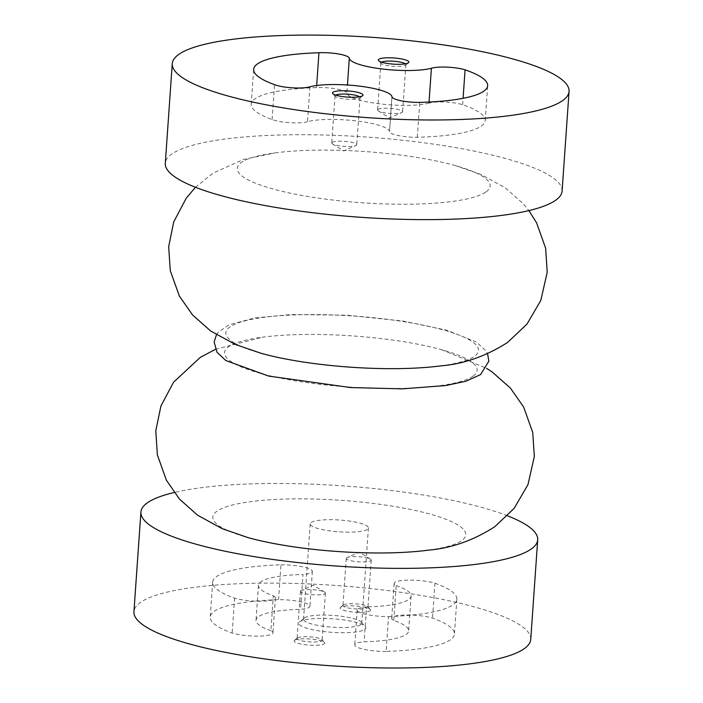 <?xml version="1.0" encoding="UTF-8"?>
<svg xmlns="http://www.w3.org/2000/svg" width="703" height="703" viewBox="0 0 703 703"><rect width="100%" height="100%" fill="white"/><g stroke="black" fill="none" stroke-linecap="round" stroke-linejoin="round"><path stroke-width="0.53" stroke-dasharray="3.52 2.64" d="M530.739 639.44A198.887 40.229 4 0 0 335.146 585.432A198.887 40.229 4 0 0 133.939 611.689M370.042 610.854A15.299 3.093 4 0 0 370.244 609.492A15.299 3.093 4 0 0 355.718 606.012A15.299 3.093 4 0 0 340.489 607.313A15.299 3.093 4 0 0 340.375 607.401A15.299 3.093 4 0 0 351.676 611.856A15.299 3.093 4 0 0 370.042 610.854M294.636 640.275A15.299 3.093 -176 0 1 309.865 638.974A15.299 3.093 -176 0 1 324.391 642.445A15.299 3.093 -176 0 1 309.197 645.126A15.299 3.093 -176 0 1 294.522 640.363A15.299 3.093 -176 0 1 294.636 640.275M364.743 629.44A33.551 6.784 4 0 0 365.182 626.452A33.551 6.784 4 0 0 333.327 618.833A33.551 6.784 4 0 0 299.935 621.689A33.551 6.784 4 0 0 299.689 621.874A33.551 6.784 4 0 0 324.461 631.645A33.551 6.784 4 0 0 364.743 629.44M386.123 651.444A23.208 4.693 -176 0 1 354.76 644.879A23.208 4.693 -176 0 1 364.119 641.795A76.495 15.475 -176 0 0 408.645 630.899A76.495 15.475 -176 0 0 393.768 620.477A23.208 4.693 -176 0 1 391.694 618.324A23.208 4.693 -176 0 1 407.037 614.993A23.208 4.693 -176 0 1 432.521 618.095A122.392 24.754 -176 0 1 454.437 634.097A122.392 24.754 -176 0 1 386.123 651.444L388.557 616.566A23.208 4.693 -176 0 1 357.194 610.002A23.208 4.693 -176 0 1 366.562 606.917L364.119 641.795M270.91 630.644A76.495 15.475 -176 0 1 256.033 620.231A76.495 15.475 -176 0 1 300.559 609.334A23.208 4.693 -176 0 0 309.918 606.25A23.208 4.693 -176 0 0 278.555 599.677A122.392 24.754 -176 0 0 210.25 617.023A122.392 24.754 -176 0 0 232.157 633.034A23.208 4.693 -176 0 0 257.641 636.127A23.208 4.693 -176 0 0 272.984 632.797A23.208 4.693 -176 0 0 270.91 630.644L273.344 595.766A76.495 15.475 -176 0 1 258.467 585.353A76.495 15.475 -176 0 1 303.002 574.456L300.559 609.334M507.522 515.817A198.887 40.229 4 0 0 174.133 492.504M428.162 550.168A126.76 25.642 4 0 0 461.748 540.563A126.76 25.642 4 0 0 307.378 498.91A126.76 25.642 4 0 0 247.939 537.567M473.128 376.105A126.637 25.616 4 0 0 441.625 349.716A126.637 25.616 4 0 0 262.509 337.194A126.637 25.616 4 0 0 287.474 379.444A126.637 25.616 4 0 0 473.128 376.105M440.491 365.903A126.637 25.616 4 0 0 474.516 356.245A126.637 25.616 4 0 0 319.979 314.636A126.637 25.616 4 0 0 261.375 353.381M486.133 191.814A126.76 25.642 4 0 0 455.061 165.53A126.76 25.642 4 0 0 274.838 152.929A126.76 25.642 4 0 0 300.594 195.214A126.76 25.642 4 0 0 486.133 191.814M562.092 191.049A198.887 40.229 4 0 0 366.5 137.05A198.887 40.229 4 0 0 165.293 163.298M311.121 522.549A29.183 5.905 -176 0 1 343.187 520.317A29.183 5.905 -176 0 1 368.416 527.953A29.183 5.905 -176 0 1 338.899 531.811A29.183 5.905 -176 0 1 310.199 523.884A29.183 5.905 -176 0 1 311.121 522.549M304.452 617.928A29.183 5.905 -176 0 1 333.494 615.441A29.183 5.905 -176 0 1 361.21 622.076A29.183 5.905 -176 0 1 361.746 623.333A29.183 5.905 -176 0 1 332.229 627.181A29.183 5.905 -176 0 1 303.529 619.264A29.183 5.905 -176 0 1 304.241 618.086A29.183 5.905 -176 0 1 304.452 617.928M300.787 590.775A12.54 2.54 -176 0 1 301.279 590.502A12.54 2.54 -176 0 1 313.072 589.694A12.54 2.54 -176 0 1 324.637 592.128A12.54 2.54 -176 0 1 325.401 593.095A12.54 2.54 -176 0 1 312.721 594.747A12.54 2.54 -176 0 1 300.392 591.346A12.54 2.54 -176 0 1 300.787 590.775M297.492 637.893A12.54 2.54 -176 0 1 309.97 636.83A12.54 2.54 -176 0 1 321.877 639.677A12.54 2.54 -176 0 1 322.106 640.222A12.54 2.54 -176 0 1 309.425 641.874A12.54 2.54 -176 0 1 297.097 638.465A12.54 2.54 -176 0 1 297.395 637.964A12.54 2.54 -176 0 1 297.492 637.893M346.641 557.813A12.54 2.54 -176 0 1 347.133 557.541A12.54 2.54 -176 0 1 358.925 556.732A12.54 2.54 -176 0 1 370.49 559.175A12.54 2.54 -176 0 1 371.254 560.133A12.54 2.54 -176 0 1 358.574 561.794A12.54 2.54 -176 0 1 346.245 558.384A12.54 2.54 -176 0 1 346.641 557.813M343.345 604.94A12.54 2.54 -176 0 1 355.823 603.868A12.54 2.54 -176 0 1 367.731 606.715A12.54 2.54 -176 0 1 367.959 607.26A12.54 2.54 -176 0 1 355.279 608.912A12.54 2.54 -176 0 1 342.95 605.511A12.54 2.54 -176 0 1 343.257 605.011A12.54 2.54 -176 0 1 343.345 604.94M359.514 96.777A12.54 2.54 -176 0 1 360.05 97.585A12.54 2.54 -176 0 1 359.743 98.086A12.54 2.54 -176 0 1 347.37 99.237A12.54 2.54 -176 0 1 335.269 96.373A12.54 2.54 -176 0 1 335.041 95.836A12.54 2.54 -176 0 1 335.436 95.257A12.54 2.54 -176 0 1 335.683 95.107M332.141 142.384A12.54 2.54 -176 0 1 345.92 141.426A12.54 2.54 -176 0 1 356.755 144.704A12.54 2.54 -176 0 1 356.359 145.284A12.54 2.54 -176 0 1 355.867 145.556A12.54 2.54 -176 0 1 344.075 146.365A12.54 2.54 -176 0 1 332.51 143.922A12.54 2.54 -176 0 1 331.746 142.955A12.54 2.54 -176 0 1 332.141 142.384M405.367 63.815A12.54 2.54 -176 0 1 405.903 64.623A12.54 2.54 -176 0 1 405.605 65.133A12.54 2.54 -176 0 1 393.223 66.284A12.54 2.54 -176 0 1 381.123 63.419A12.54 2.54 -176 0 1 380.894 62.875A12.54 2.54 -176 0 1 381.29 62.303A12.54 2.54 -176 0 1 381.536 62.145M377.994 109.422A12.54 2.54 -176 0 1 391.773 108.464A12.54 2.54 -176 0 1 402.608 111.751A12.54 2.54 -176 0 1 402.213 112.322A12.54 2.54 -176 0 1 401.721 112.594A12.54 2.54 -176 0 1 389.928 113.403A12.54 2.54 -176 0 1 378.363 110.96A12.54 2.54 -176 0 1 377.599 110.002A12.54 2.54 -176 0 1 377.994 109.422M393.768 620.477L396.211 585.608A23.208 4.693 -176 0 1 394.137 583.455A23.208 4.693 -176 0 1 409.48 580.116A23.208 4.693 -176 0 1 434.964 583.218L432.521 618.095M434.964 583.218A122.392 24.754 -176 0 1 456.871 599.228A122.392 24.754 -176 0 1 388.557 616.566M396.211 585.608A76.495 15.475 -176 0 1 411.088 596.021A76.495 15.475 -176 0 1 366.562 606.917M273.344 595.766A23.208 4.693 -176 0 1 275.418 597.919A23.208 4.693 -176 0 1 260.075 601.258A23.208 4.693 -176 0 1 234.591 598.156A122.392 24.754 -176 0 1 212.684 582.146A122.392 24.754 -176 0 1 280.998 564.808L278.555 599.677M280.998 564.808A23.208 4.693 -176 0 1 312.36 571.372A23.208 4.693 -176 0 1 303.002 574.456M234.591 598.156L232.157 633.034M309.918 86.803L307.483 121.672A44.368 8.972 -176 0 1 356.377 120.925A44.368 8.972 -176 0 1 389.524 131.487L391.958 96.663M429.041 102.058L428.962 103.139A20.396 4.121 -176 0 1 462.644 104.694A117.296 23.726 -176 0 1 485.228 120.591A117.296 23.726 -176 0 1 417.292 137.287A20.396 4.121 -176 0 1 389.524 131.514A20.396 4.121 -176 0 1 389.524 131.487L391.958 96.636M417.292 137.287L419.735 102.41M462.644 104.694L463.084 98.315M428.962 103.139A44.368 8.972 -176 0 1 379.251 103.789A44.368 8.972 -176 0 1 346.887 92.981L347.449 85.001M307.483 121.672A20.396 4.121 -176 0 1 290.119 122.709A20.396 4.121 -176 0 1 272.114 119.528A117.296 23.726 -176 0 1 251.217 104.229A117.296 23.726 -176 0 1 316.517 87.611A20.396 4.121 -176 0 1 346.887 92.981M316.517 87.611L316.666 85.52M272.114 119.528L274.548 84.65M215.426 349.338L262.509 337.194M441.625 349.716L486.555 368.302M216.445 334.795L218.308 332.229L228.862 324.891L254.618 317.967L291.112 314.54L346.588 315.172L403.118 321.06L446.88 330.225L476.432 342.08L486.072 350.938L487.574 353.75M195.478 187.279L213.062 173.105L243.554 159.432L274.838 152.929M455.061 165.53L480.887 174.441L505.369 187.859L523.489 203.975L528.867 210.592M310.199 523.884L303.529 619.264M368.416 527.953L361.746 623.333M304.241 618.086L299.689 621.874M361.21 622.076L365.182 626.452M324.637 592.128L313.389 585.151L301.279 590.502M300.392 591.346L297.097 638.465M325.401 593.095L322.106 640.222M297.395 637.964L294.522 640.363M321.877 639.677L324.391 642.445M370.49 559.175L359.242 552.189L347.133 557.541M346.245 558.384L342.95 605.511M371.254 560.133L367.959 607.26M343.257 605.011L340.375 607.401M367.731 606.715L370.244 609.492M359.743 98.086L362.625 95.696M335.269 96.373L332.756 93.604M335.041 95.836L331.746 142.955M360.05 97.585L356.755 144.704M332.51 143.922L343.758 150.899L355.867 145.556M405.605 65.133L408.478 62.734M381.123 63.419L378.609 60.643M380.894 62.875L377.599 110.002M405.903 64.623L402.608 111.751M378.363 110.96L389.611 117.946L401.721 112.594M456.871 599.228L454.437 634.097M357.194 610.002L354.76 644.879M411.088 596.021L408.645 630.899M394.137 583.455L391.694 618.324M258.467 585.353L256.033 620.231M312.36 571.372L309.918 606.25M212.684 582.146L210.25 617.023M275.418 597.919L272.984 632.797M485.228 120.591L487.671 85.713M251.217 104.229L253.651 69.351"/><path stroke-width="1.05" d="M431.405 68.261A44.368 8.972 -176 0 1 381.694 68.92A44.368 8.972 -176 0 1 349.321 58.103A20.396 4.121 -176 0 0 318.96 52.734A117.296 23.726 -176 0 0 253.651 69.351A117.296 23.726 -176 0 0 274.548 84.65A20.396 4.121 -176 0 0 292.553 87.84A20.396 4.121 -176 0 0 309.918 86.803A44.368 8.972 -176 0 1 358.811 86.047A44.368 8.972 -176 0 1 391.958 96.61A20.396 4.121 -176 0 1 391.958 96.61A20.396 4.121 -176 0 0 419.735 102.41A117.296 23.726 -176 0 0 487.671 85.713A117.296 23.726 -176 0 0 465.078 69.817A20.396 4.121 -176 0 0 431.405 68.261L429.041 102.058M378.812 59.289A15.299 3.093 -176 0 1 397.177 58.279A15.299 3.093 -176 0 1 408.478 62.734A15.299 3.093 -176 0 1 393.372 64.14A15.299 3.093 -176 0 1 378.609 60.643A15.299 3.093 -176 0 1 378.812 59.289M332.958 92.242A15.299 3.093 -176 0 1 351.324 91.241A15.299 3.093 -176 0 1 362.625 95.696A15.299 3.093 -176 0 1 347.519 97.093A15.299 3.093 -176 0 1 332.756 93.604A15.299 3.093 -176 0 1 332.958 92.242M562.76 100.503A198.887 40.229 4 0 0 569.061 91.408A198.887 40.229 4 0 0 373.469 37.408A198.887 40.229 4 0 0 172.261 63.657A198.887 40.229 4 0 0 344.233 115.723A198.887 40.229 4 0 0 562.76 100.503M174.133 492.504A198.887 40.229 4 0 0 140.908 512.048L133.939 611.689A198.887 40.229 4 0 0 305.91 663.746A198.887 40.229 4 0 0 524.438 648.535A198.887 40.229 4 0 0 530.739 639.44L537.707 539.79A198.887 40.229 4 0 0 507.522 515.817M140.908 512.048A198.887 40.229 4 0 0 312.879 564.105A198.887 40.229 4 0 0 531.406 548.894A198.887 40.229 4 0 0 537.707 539.79M215.426 349.338L200.373 357.317L173.544 382.23L160.925 406.009L155.794 430.781L157.349 454.832L166.374 480.202L179.511 499.121L197.631 515.229L222.113 528.656L247.939 537.567A126.76 25.642 4 0 0 428.162 550.168C451.08 548.296 473.286 540.484 494.763 526.723L514.148 508.366L527.971 484.639L534.333 456.449L532.716 432.398L523.638 407.046L510.448 388.135L492.258 372.045L486.555 368.302M195.478 187.279L186.313 198.061L173.746 221.867L168.667 246.648L170.284 270.699L179.362 296.051L192.552 314.953L210.742 331.051L235.373 344.479L261.375 353.381A126.637 25.616 4 0 0 440.491 365.903C463.62 364.075 486.01 356.236 507.654 342.387L526.969 324.109L540.783 300.489L547.206 272.316L545.651 248.264L536.626 222.895L528.867 210.592M172.261 63.657L165.293 163.298A198.887 40.229 4 0 0 337.264 215.364A198.887 40.229 4 0 0 555.801 200.153A198.887 40.229 4 0 0 562.092 191.049L569.061 91.408M335.683 95.107A12.54 2.54 -176 0 1 347.721 94.176A12.54 2.54 -176 0 1 359.514 96.777M381.536 62.145A12.54 2.54 -176 0 1 393.575 61.223A12.54 2.54 -176 0 1 405.367 63.815M463.084 98.315L465.078 69.817M347.449 85.001L349.321 58.103M316.666 85.52L318.96 52.734M487.574 353.75L488.857 361.157L480.597 374.558L466.001 381.211L445.693 385.552L402.221 388.856L350.683 387.564L268.678 376.087L225.839 360.56L216.937 352.177L214.143 341.957L216.445 334.795"/></g></svg>
